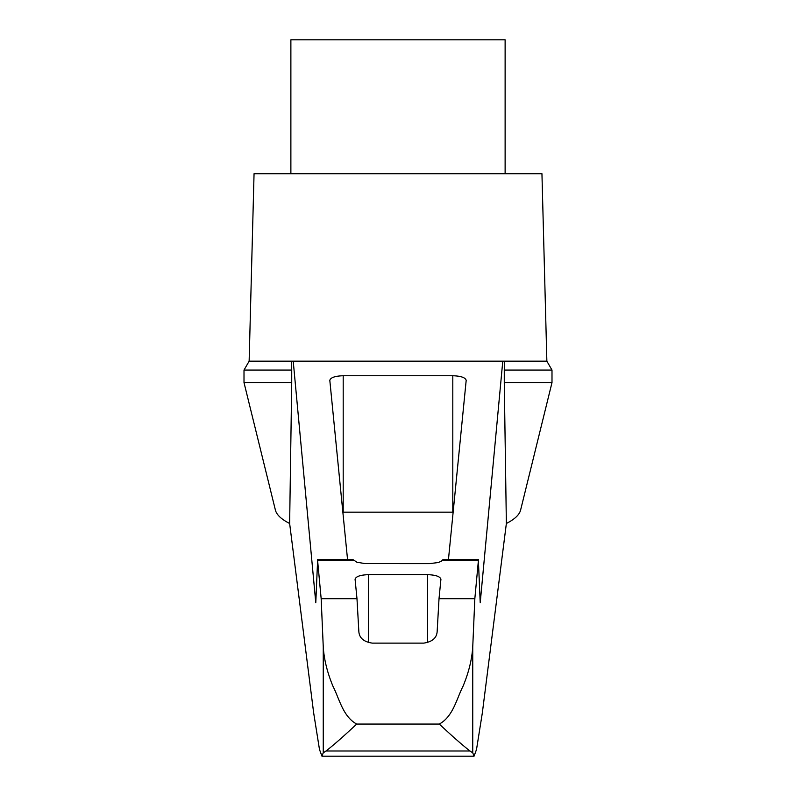 <?xml version="1.0" encoding="UTF-8"?>
<svg xmlns="http://www.w3.org/2000/svg" width="796" height="796" viewBox="0 0 796 796"><rect width="100%" height="100%" fill="white"/><g stroke="black" fill="none" stroke-linecap="round" stroke-linejoin="round"><path stroke-width="1.19" d="M551.996 382.597L551.996 370.07L504.276 370.07L504.276 382.597L551.996 382.597L520.594 510.117C519.37 514.833 514.624 519.29 506.365 523.479L482.346 712.838L476.515 749.504L474.038 756.2L472.744 752.777L469.968 751.006L326.032 751.006L323.256 752.777L321.962 756.2L319.485 749.504L313.654 712.838L289.635 523.479C281.376 519.29 276.63 514.833 275.406 510.117L244.004 382.597L244.004 370.07L249.138 361.175L291.465 361.175L291.724 370.07L244.004 370.07M289.635 523.479L291.724 382.597L244.004 382.597M504.276 382.597L506.365 523.479M504.276 370.07L504.535 361.175L293.217 361.175L315.783 602.761L317.604 560.563L321.166 598.711L323.256 646.889C324.052 659.456 327.305 672.62 333.026 686.391C339.325 698.609 342.887 716.609 356.707 724.062C344.031 735.932 333.803 744.917 326.032 751.006M469.968 751.006C462.197 744.917 451.969 735.932 439.293 724.062C453.163 716.549 456.605 698.709 463.013 686.291C468.685 672.65 471.938 659.516 472.744 646.889L474.834 598.711L478.396 560.563L480.217 602.761L502.783 361.175M474.038 756.2L321.982 756.2L474.038 756.2M249.138 361.175L254.053 173.707L541.947 173.707L546.862 361.175L504.535 361.175M291.465 361.175L293.217 361.175M291.724 370.07L291.724 382.597M439.293 724.062L356.707 724.062M478.585 559.598L442.974 559.598L441.193 561.299L438.198 562.543L429.541 563.628L365.284 563.608L356.936 562.265L353.026 559.598L317.415 559.598M347.553 559.598L329.813 380.339C330.619 377.553 335.086 376.02 343.195 375.742L452.805 375.742C460.914 376.02 465.381 377.553 466.187 380.339L448.447 559.598M342.857 512.156A13.393 3.463 180 0 1 343.195 512.156L452.805 512.156A13.393 3.463 180 0 1 453.143 512.156M358.857 631.745L356.986 598.711L355.076 579.259C355.882 576.473 360.349 574.941 368.458 574.662L427.542 574.662C435.651 574.941 440.118 576.473 440.924 579.259L439.014 598.711L437.143 631.745C436.606 638.054 432.148 641.845 423.761 643.118L372.239 643.118C363.881 641.865 359.414 638.084 358.857 631.745M505.122 173.707L505.122 39.8L290.878 39.8L290.878 173.707M474.834 598.711L439.014 598.711M356.986 598.711L321.166 598.711M472.744 752.777L472.744 646.889M323.256 752.777L323.256 646.889M452.805 375.742L452.805 512.156M343.195 375.742L343.195 512.156M427.542 574.662L427.542 642.601M368.458 574.662L368.458 642.601M478.396 560.563L442.168 560.563M353.832 560.563L317.604 560.563M551.996 370.07L546.862 361.175"/></g></svg>
